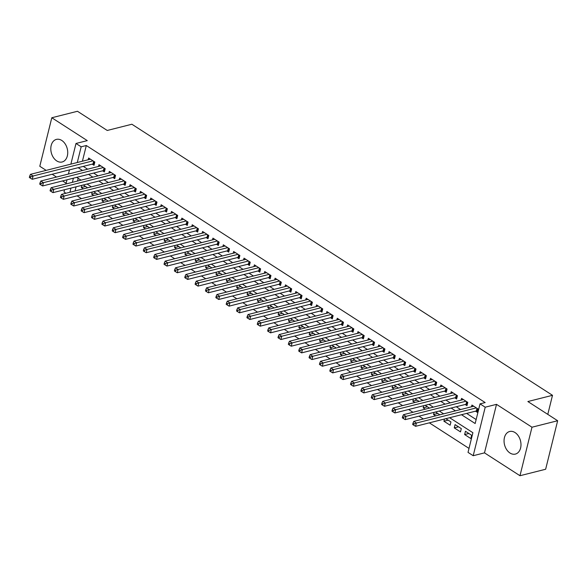 <?xml version="1.0" encoding="UTF-8"?>
<svg xmlns="http://www.w3.org/2000/svg" width="587" height="587" viewBox="0 0 587 587"><rect width="100%" height="100%" fill="white"/><g stroke="black" fill="none" stroke-linecap="round" stroke-linejoin="round"><path stroke-width="0.88" d="M56.734 160.919A11.652 8.225 -104.2 0 0 62.119 161.99A11.652 8.225 -104.2 0 0 67.732 152.378A11.652 8.225 -104.2 0 0 61.796 140.462A11.652 8.225 -104.2 0 0 56.411 139.39A11.652 8.225 -104.2 0 0 50.798 149.01A11.652 8.225 -104.2 0 0 56.734 160.919M509.986 453.017A11.652 8.225 -104.2 0 0 515.371 454.089A11.652 8.225 -104.2 0 0 520.985 444.476A11.652 8.225 -104.2 0 0 515.048 432.568A11.652 8.225 -104.2 0 0 509.663 431.496A11.652 8.225 -104.2 0 0 504.05 441.108A11.652 8.225 -104.2 0 0 509.986 453.017M65.949 193.255L63.983 191.986L64.548 189.718M547.788 414.371L552.499 395.315L131.884 124.239L107.245 130.468L77.462 111.273L51.803 117.752L39.791 166.268L46.16 170.377M52.177 174.251L56.521 177.054M62.538 180.928L66.148 183.254M552.499 395.315L527.867 401.537L557.65 420.732L545.646 469.248L519.979 475.727L531.983 427.211L496.507 404.348L485.214 407.202L473.203 455.717L468.022 452.379L472.895 432.707L449.627 417.717M496.507 404.348L484.495 452.863L519.979 475.727M484.495 452.863L473.203 455.717M77.102 195.838L81.446 198.641M87.463 202.515L91.807 205.311M97.824 209.192L102.167 211.988M108.177 215.869L112.528 218.665M118.537 222.546L122.881 225.342M128.898 229.224L133.242 232.019M139.258 235.901L143.602 238.696M149.619 242.57L153.963 245.373M159.98 249.248L164.323 252.05M170.34 255.925L174.684 258.728M180.701 262.602L185.044 265.405M191.061 269.279L195.405 272.082M201.422 275.956L205.766 278.759M211.782 282.633L216.126 285.436M222.143 289.31L226.487 292.113M232.503 295.987L236.847 298.783M242.864 302.665L247.208 305.46M253.217 309.342L257.568 312.137M263.578 316.019L267.921 318.814M273.938 322.696L278.282 325.492M284.299 329.373L288.643 332.169M294.659 336.043L299.003 338.846M305.02 342.72L309.364 345.523M315.38 349.397L319.724 352.2M325.741 356.074L330.085 358.877M336.102 362.751L340.445 365.554M346.462 369.428L350.806 372.231M356.823 376.106L361.166 378.909M367.183 382.783L371.527 385.586M377.544 389.46L381.888 392.255M387.904 396.137L392.248 398.933M398.257 402.814L402.609 405.61M408.618 409.491L412.962 412.287M418.979 416.168L423.322 418.964M429.339 422.845L469.006 448.402M557.65 420.732L531.983 427.211M92.203 164.14L94.015 165.307L94.83 162.034L88.615 158.028L88.182 159.759M102.564 170.817L104.376 171.984L105.19 168.711L98.976 164.705L98.543 166.437M112.924 177.494L114.736 178.661L115.551 175.388L109.336 171.382L108.903 173.114M123.285 184.171L125.097 185.338L125.912 182.058L119.689 178.052L119.264 179.791M133.645 190.848L135.458 192.015L136.272 188.735L130.05 184.729L129.624 186.468M144.006 197.525L145.818 198.692L146.625 195.412L140.41 191.406L139.985 193.145M154.366 204.203L156.179 205.369L156.986 202.089L150.771 198.083L150.345 199.822M164.727 210.88L166.539 212.046L167.346 208.767L161.131 204.76L160.706 206.499M175.087 217.557L176.9 218.724L177.707 215.444L171.492 211.437L171.066 213.176M185.448 224.234L187.26 225.401L188.067 222.121L181.853 218.115L181.42 219.846M195.801 230.904L197.621 232.078L198.428 228.798L192.213 224.792L191.78 226.523M206.162 237.581L207.974 238.755L208.789 235.475L202.574 231.469L202.141 233.2M216.522 244.258L218.335 245.432L219.149 242.152L212.934 238.146L212.501 239.878M226.883 250.935L228.695 252.109L229.51 248.829L223.295 244.823L222.862 246.555M237.243 257.612L239.056 258.779L239.87 255.506L233.655 251.5L233.222 253.232M247.604 264.289L249.416 265.456L250.231 262.184L244.016 258.177L243.583 259.909M257.964 270.967L259.777 272.133L260.591 268.861L254.376 264.854L253.944 266.586M268.325 277.644L270.137 278.81L270.952 275.53L264.73 271.524L264.304 273.263M278.686 284.321L280.498 285.487L281.312 282.208L275.09 278.201L274.665 279.94M289.046 290.998L290.858 292.165L291.666 288.885L285.451 284.878L285.025 286.617M299.407 297.675L301.219 298.842L302.026 295.562L295.811 291.556L295.386 293.295M309.767 304.352L311.58 305.519L312.387 302.239L306.172 298.233L305.746 299.972M320.128 311.029L321.94 312.196L322.747 308.916L316.532 304.91L316.107 306.649M330.488 317.706L332.301 318.873L333.108 315.593L326.893 311.587L326.46 313.326M340.842 324.376L342.661 325.55L343.468 322.27L337.254 318.264L336.821 319.996M351.202 331.053L353.014 332.227L353.829 328.947L347.614 324.941L347.181 326.673M361.563 337.73L363.375 338.904L364.189 335.625L357.975 331.618L357.542 333.35M371.923 344.408L373.736 345.582L374.55 342.302L368.335 338.295L367.902 340.027M382.284 351.085L384.096 352.251L384.911 348.979L378.696 344.973L378.263 346.704M392.644 357.762L394.457 358.928L395.271 355.656L389.056 351.65L388.623 353.381M403.005 364.439L404.817 365.606L405.632 362.333L399.417 358.327L398.984 360.058M413.365 371.116L415.178 372.283L415.992 369.003L409.77 365.004L409.344 366.736M423.726 377.793L425.538 378.96L426.353 375.68L420.131 371.674L419.705 373.413M434.087 384.47L435.899 385.637L436.706 382.357L430.491 378.351L430.066 380.09M444.447 391.147L446.259 392.314L447.067 389.034L440.852 385.028L440.426 386.767M454.808 397.825L456.62 398.991L457.427 395.711L451.212 391.705L450.787 393.444M465.168 404.502L466.981 405.668L467.788 402.388L461.573 398.382L461.147 400.121M468.866 433.492L464.633 434.563L470.847 438.57L471.662 435.29L465.447 431.284L464.633 434.563M458.506 426.815L454.272 427.886L460.487 431.893L461.301 428.613L455.086 424.606L454.272 427.886M448.152 420.138L443.911 421.209L450.126 425.215L450.941 421.936L445.863 418.67M437.792 413.461L433.551 414.532L435.613 415.86M427.431 406.784L423.19 407.855L425.252 409.183M417.071 400.107L412.83 401.178L414.892 402.506M406.71 393.437L402.469 394.501L404.531 395.829M396.35 386.76L392.109 387.824L394.171 389.152M385.989 380.082L381.755 381.154L383.81 382.475M375.629 373.405L371.395 374.477L373.449 375.805M365.268 366.728L361.034 367.8L363.089 369.128M354.908 360.051L350.674 361.122L352.736 362.45M344.547 353.374L340.313 354.445L342.375 355.773M334.186 346.697L329.953 347.768L332.015 349.096M323.826 340.02L319.592 341.091L321.654 342.419M313.465 333.343L309.232 334.414L311.293 335.742M303.112 326.666L298.871 327.737L300.933 329.065M292.752 319.988L288.51 321.06L290.572 322.388M282.391 313.311L278.15 314.383L280.212 315.711M272.03 306.634L267.789 307.705L269.851 309.033M261.67 299.957L257.429 301.028L259.491 302.356M251.309 293.287L247.068 294.351L249.13 295.679M240.949 286.61L236.715 287.681L238.77 289.002M230.588 279.933L226.355 281.004L228.409 282.332M220.228 273.256L215.994 274.327L218.048 275.655M209.867 266.579L205.633 267.65L207.695 268.978M199.507 259.902L195.273 260.973L197.335 262.301M189.146 253.224L184.912 254.296L186.974 255.624M178.786 246.547L174.552 247.619L176.614 248.947M168.425 239.87L164.191 240.941L166.253 242.27M158.072 233.193L153.831 234.264L155.893 235.592M147.711 226.516L143.47 227.587L145.532 228.915M137.351 219.839L133.11 220.91L135.171 222.238M126.99 213.162L122.749 214.233L124.811 215.561M116.63 206.485L112.388 207.556L114.45 208.884M106.269 199.815L102.028 200.879L104.09 202.207M95.908 193.138L91.675 194.209L93.729 195.53M78.181 178.331L77.513 181.045M76.083 186.798L75.055 190.958M444.454 419.023L443.911 421.209M439.846 414.789L435.503 411.993M434.094 412.345L433.551 414.532M429.493 408.112L425.142 405.316M423.733 405.668L423.19 407.855M419.133 401.435L414.789 398.639M413.373 398.991L412.83 401.178M408.772 394.757L404.428 391.962M403.012 392.321L402.469 394.501M398.412 388.088L394.068 385.285M392.652 385.644L392.109 387.824M388.051 381.411L383.707 378.608M382.291 378.967L381.755 381.154M377.69 374.733L373.347 371.931M371.931 372.29L371.395 374.477M367.33 368.056L362.986 365.253M361.57 365.613L361.034 367.8M356.969 361.379L352.626 358.576M351.209 358.936L350.674 361.122M346.609 354.702L342.265 351.899M340.856 352.259L340.313 354.445M336.248 348.025L331.904 345.222M330.496 345.582L329.953 347.768M325.888 341.348L321.544 338.552M320.135 338.904L319.592 341.091M315.527 334.671L311.183 331.875M309.775 332.227L309.232 334.414M305.167 327.994L300.823 325.198M299.414 325.55L298.871 327.737M294.806 321.316L290.462 318.521M289.053 318.873L288.51 321.06M284.453 314.639L280.102 311.844M278.693 312.196L278.15 314.383M274.092 307.962L269.749 305.167M268.332 305.519L267.789 307.705M263.732 301.285L259.388 298.49M257.972 298.849L257.429 301.028M253.371 294.615L249.027 291.812M247.611 292.172L247.068 294.351M243.011 287.938L238.667 285.135M237.251 285.495L236.715 287.681M232.65 281.261L228.306 278.458M226.89 278.818L226.355 281.004M222.29 274.584L217.946 271.781M216.53 272.141L215.994 274.327M211.929 267.907L207.585 265.104M206.169 265.463L205.633 267.65M201.568 261.23L197.225 258.427M195.809 258.786L195.273 260.973M191.208 254.553L186.864 251.75M185.455 252.109L184.912 254.296M180.847 247.875L176.504 245.072M175.095 245.432L174.552 247.619M170.487 241.198L166.143 238.403M164.734 238.755L164.191 240.941M160.126 234.521L155.782 231.726M154.374 232.078L153.831 234.264M149.766 227.844L145.422 225.048M144.013 225.401L143.47 227.587M139.412 221.167L135.061 218.371M133.653 218.724L133.11 220.91M129.052 214.49L124.708 211.694M123.292 212.046L122.749 214.233M118.691 207.813L114.348 205.017M112.931 205.377L112.388 207.556M108.331 201.143L103.987 198.34M102.571 198.7L102.028 200.879M97.97 194.466L93.626 191.663M92.21 192.022L91.675 194.209M87.61 187.789L83.266 184.986M81.85 185.345L81.314 187.532L83.369 188.86M461.492 414.723L475.162 423.528L480.034 403.863L485.163 402.565L86.304 145.517L82.415 161.22M83.303 166.392L87.654 169.188M93.663 173.062L98.007 175.865M104.024 179.739L108.368 182.542M114.384 186.417L118.728 189.219M124.745 193.094L129.089 195.897M135.105 199.771L139.449 202.574M145.466 206.448L149.81 209.251M155.826 213.125L160.17 215.928M166.187 219.802L170.531 222.598M176.548 226.479L180.891 229.275M186.908 233.156L191.252 235.952M197.269 239.834L201.612 242.629M207.629 246.511L211.973 249.306M217.99 253.188L222.334 255.983M228.35 259.865L232.694 262.66M238.704 266.535L243.047 269.338M249.064 273.212L253.408 276.015M259.425 279.889L263.768 282.692M269.785 286.566L274.129 289.369M280.146 293.243L284.49 296.046M290.506 299.92L294.85 302.723M300.867 306.597L305.211 309.4M311.227 313.275L315.571 316.077M321.588 319.952L325.932 322.747M331.948 326.629L336.292 329.424M342.309 333.306L346.653 336.102M352.67 339.983L357.013 342.779M363.03 346.66L367.374 349.456M373.391 353.337L377.734 356.133M383.744 360.007L388.088 362.81M394.104 366.684L398.448 369.487M404.465 373.361L408.809 376.164M414.826 380.038L419.169 382.841M425.186 386.716L429.53 389.519M435.547 393.393L439.89 396.196M445.907 400.07L450.251 402.873M456.268 406.747L460.612 409.55M466.628 413.424L476.145 419.558M475.529 411.179L477.341 412.345L478.148 409.066L471.933 405.059L471.508 406.798M70.88 164.133L75.987 143.47L87.28 140.623L51.803 117.752M75.987 143.47L81.167 146.809L77.286 162.511M86.304 145.517L81.167 146.809M480.034 403.863L485.214 407.202M65.971 183.958L66.999 179.798M68.422 174.046L69.457 169.885M73.404 178.184L72.377 182.337M70.954 188.097L69.926 192.257M443.618 413.842L439.274 411.039M433.257 407.165L428.914 404.362M422.897 400.488L418.553 397.685M412.536 393.811L408.192 391.008M402.176 387.134L397.832 384.331M391.815 380.457L387.471 377.654M381.455 373.78L377.111 370.984M371.094 367.102L366.75 364.307M360.734 360.425L356.39 357.63M350.373 353.748L346.029 350.953M340.012 347.071L335.669 344.276M329.652 340.394L325.308 337.598M319.291 333.724L314.948 330.921M308.938 327.047L304.587 324.244M298.578 320.37L294.234 317.567M288.217 313.693L283.873 310.89M277.856 307.016L273.513 304.213M267.496 300.339L263.152 297.536M257.135 293.661L252.792 290.858M246.775 286.984L242.431 284.181M236.414 280.307L232.07 277.512M226.054 273.63L221.71 270.834M215.693 266.953L211.349 264.157M205.333 260.276L200.989 257.48M194.972 253.599L190.628 250.803M184.612 246.922L180.268 244.126M174.251 240.244L169.907 237.449M163.898 233.575L159.547 230.772M153.537 226.898L149.193 224.095M143.177 220.22L138.833 217.417M132.816 213.543L128.472 210.74M122.456 206.866L118.112 204.063M112.095 200.189L107.751 197.386M101.734 193.512L97.391 190.709M91.374 186.835L87.03 184.039M81.013 180.158L76.67 177.362M78.174 167.684L82.518 170.487M88.534 174.361L92.878 177.164M98.895 181.038L103.239 183.841M109.255 187.715L113.599 190.518M119.616 194.392L123.96 197.188M129.976 201.07L134.32 203.865M140.337 207.747L144.681 210.542M150.69 214.424L155.041 217.219M161.051 221.101L165.395 223.896M171.411 227.778L175.755 230.574M181.772 234.455L186.116 237.251M192.132 241.125L196.476 243.928M202.493 247.802L206.837 250.605M212.854 254.479L217.197 257.282M223.214 261.156L227.558 263.959M233.575 267.833L237.918 270.636M243.935 274.511L248.279 277.313M254.296 281.188L258.64 283.991M264.656 287.865L269 290.66M275.017 294.542L279.361 297.338M285.377 301.219L289.721 304.015M295.731 307.896L300.082 310.692M306.091 314.573L310.435 317.369M316.452 321.25L320.796 324.046M326.812 327.928L331.156 330.723M337.173 334.597L341.517 337.4M347.533 341.274L351.877 344.077M357.894 347.952L362.238 350.755M368.254 354.629L372.598 357.432M378.615 361.306L382.959 364.109M388.976 367.983L393.319 370.786M399.336 374.66L403.68 377.463M409.697 381.337L414.04 384.133M420.057 388.014L424.401 390.81M430.418 394.691L434.762 397.487M440.771 401.369L445.122 404.164M451.132 408.046L455.475 410.841M85.548 186.461L81.314 187.532M476.336 407.899L416.388 423.044L413.798 421.371L473.746 406.226M477.686 410.922L476.805 410.922A1.497 0.638 13.9 0 0 476.343 410.966L415.574 426.316L416.388 423.044L414.033 423.858L412.999 423.19L412.668 424.504L413.71 425.171L414.033 423.858M413.71 425.171L415.574 426.316M413.798 421.371L412.999 423.19M465.975 401.222L406.028 416.366L403.438 414.693L463.385 399.549M467.333 404.252L466.445 404.245A1.497 0.638 13.9 0 0 465.99 404.289L405.213 419.646L406.028 416.366L403.673 417.181L402.638 416.521L402.308 417.827L403.35 418.494L403.673 417.181M403.35 418.494L405.213 419.646M403.438 414.693L402.638 416.521M455.615 394.545L395.667 409.689L393.077 408.016L453.025 392.872M456.972 397.575L456.084 397.568A1.497 0.638 13.9 0 0 455.629 397.612L394.853 412.969L395.667 409.689L393.312 410.511L392.277 409.843L391.955 411.149L392.989 411.817L393.312 410.511M392.989 411.817L394.853 412.969M393.077 408.016L392.277 409.843M445.254 387.868L385.307 403.012L382.717 401.339L442.664 386.202M446.612 390.898L445.724 390.891A1.497 0.638 13.9 0 0 445.269 390.942L384.492 406.292L385.307 403.012L382.951 403.834L381.917 403.166L381.594 404.472L382.629 405.14L382.951 403.834M382.629 405.14L384.492 406.292M382.717 401.339L381.917 403.166M434.894 381.19L374.946 396.335L372.356 394.662L432.303 379.525M436.251 384.221L435.363 384.214A1.497 0.638 13.9 0 0 434.908 384.265L374.132 399.615L374.946 396.335L372.591 397.157L371.556 396.489L371.233 397.795L372.268 398.463L372.591 397.157M372.268 398.463L374.132 399.615M372.356 394.662L371.556 396.489M424.533 374.513L364.586 389.658L361.996 387.992L421.943 372.848M425.891 377.544L425.003 377.536A1.497 0.638 13.9 0 0 424.548 377.588L363.779 392.938L364.586 389.658L362.23 390.48L361.196 389.812L360.873 391.118L361.908 391.786L362.23 390.48M361.908 391.786L363.779 392.938M361.996 387.992L361.196 389.812M414.18 367.836L354.225 382.981L351.635 381.315L411.59 366.171M415.53 370.867L414.642 370.859A1.497 0.638 13.9 0 0 414.187 370.911L353.418 386.261L354.225 382.981L351.87 383.803L350.835 383.135L350.512 384.448L351.547 385.116L351.87 383.803M351.547 385.116L353.418 386.261M351.635 381.315L350.835 383.135M403.819 361.159L343.865 376.304L341.274 374.638L401.229 359.493M405.169 364.189L404.282 364.182A1.497 0.638 13.9 0 0 403.827 364.233L343.057 379.584L343.865 376.304L341.509 377.125L340.475 376.458L340.152 377.771L341.186 378.439L341.509 377.125M341.186 378.439L343.057 379.584M341.274 374.638L340.475 376.458M393.459 354.482L333.504 369.627L330.914 367.961L390.869 352.816M394.809 357.512L393.921 357.505A1.497 0.638 13.9 0 0 393.466 357.556L332.697 372.906L333.504 369.627L331.149 370.448L330.114 369.781L329.791 371.094L330.826 371.762L331.149 370.448M330.826 371.762L332.697 372.906M330.914 367.961L330.114 369.781M383.098 347.805L323.144 362.949L320.553 361.284L380.508 346.139M384.448 350.835L383.568 350.828A1.497 0.638 13.9 0 0 383.106 350.879L322.336 366.229L323.144 362.949L320.788 363.771L319.754 363.104L319.431 364.417L320.465 365.085L320.788 363.771M320.465 365.085L322.336 366.229M320.553 361.284L319.754 363.104M372.738 341.135L312.783 356.272L310.193 354.607L370.148 339.462M374.088 344.158L373.207 344.151A1.497 0.638 13.9 0 0 372.745 344.202L311.976 359.552L312.783 356.272L310.428 357.094L309.393 356.426L309.07 357.74L310.105 358.408L310.428 357.094M310.105 358.408L311.976 359.552M310.193 354.607L309.393 356.426M362.377 334.458L302.43 349.595L299.84 347.93L359.787 332.785M363.727 337.481L362.847 337.474A1.497 0.638 13.9 0 0 362.384 337.525L301.615 352.875L302.43 349.595L300.074 350.417L299.032 349.749L298.71 351.063L299.744 351.73L300.074 350.417M299.744 351.73L301.615 352.875M299.84 347.93L299.032 349.749M352.017 327.781L292.069 342.925L289.479 341.252L349.426 326.108M353.367 330.804L352.486 330.804A1.497 0.638 13.9 0 0 352.024 330.848L291.255 346.198L292.069 342.925L289.714 343.74L288.672 343.072L288.349 344.386L289.384 345.053L289.714 343.74M289.384 345.053L291.255 346.198M289.479 341.252L288.672 343.072M341.656 321.104L281.709 336.248L279.118 334.575L339.066 319.431M343.006 324.127L342.126 324.127A1.497 0.638 13.9 0 0 341.663 324.171L280.894 339.521L281.709 336.248L279.353 337.063L278.319 336.395L277.989 337.708L279.023 338.376L279.353 337.063M279.023 338.376L280.894 339.521M279.118 334.575L278.319 336.395M331.295 314.427L271.348 329.571L268.758 327.898L328.705 312.754M332.646 317.45L331.765 317.45A1.497 0.638 13.9 0 0 331.303 317.494L270.534 332.844L271.348 329.571L268.993 330.386L267.958 329.718L267.628 331.031L268.67 331.699L268.993 330.386M268.67 331.699L270.534 332.844M268.758 327.898L267.958 329.718M320.935 307.749L260.988 322.894L258.397 321.221L318.345 306.076M322.292 310.78L321.405 310.772A1.497 0.638 13.9 0 0 320.95 310.817L260.173 326.174L260.988 322.894L258.632 323.708L257.598 323.041L257.267 324.354L258.309 325.022L258.632 323.708M258.309 325.022L260.173 326.174M258.397 321.221L257.598 323.041M310.574 301.072L250.627 316.217L248.037 314.544L307.984 299.399M311.932 304.103L311.044 304.095A1.497 0.638 13.9 0 0 310.589 304.139L249.813 319.497L250.627 316.217L248.272 317.039L247.237 316.371L246.914 317.677L247.949 318.345L248.272 317.039M247.949 318.345L249.813 319.497M248.037 314.544L247.237 316.371M300.214 294.395L240.266 309.54L237.676 307.867L297.624 292.73M301.571 297.426L300.683 297.418A1.497 0.638 13.9 0 0 300.228 297.462L239.452 312.82L240.266 309.54L237.911 310.362L236.877 309.694L236.554 311L237.588 311.668L237.911 310.362M237.588 311.668L239.452 312.82M237.676 307.867L236.877 309.694M289.853 287.718L229.906 302.863L227.316 301.19L287.263 286.052M291.211 290.748L290.323 290.741A1.497 0.638 13.9 0 0 289.868 290.792L229.091 306.143L229.906 302.863L227.551 303.684L226.516 303.017L226.193 304.323L227.228 304.991L227.551 303.684M227.228 304.991L229.091 306.143M227.316 301.19L226.516 303.017M279.493 281.041L219.545 296.186L216.955 294.52L276.903 279.375M280.85 284.071L279.962 284.064A1.497 0.638 13.9 0 0 279.507 284.115L218.738 299.465L219.545 296.186L217.19 297.007L216.155 296.34L215.833 297.646L216.867 298.313L217.19 297.007M216.867 298.313L218.738 299.465M216.955 294.52L216.155 296.34M269.139 274.364L209.185 289.508L206.595 287.843L266.549 272.698M270.49 277.394L269.602 277.387A1.497 0.638 13.9 0 0 269.147 277.438L208.378 292.788L209.185 289.508L206.829 290.33L205.795 289.662L205.472 290.976L206.507 291.644L206.829 290.33M206.507 291.644L208.378 292.788M206.595 287.843L205.795 289.662M258.779 267.687L198.824 282.831L196.234 281.166L256.189 266.021M260.129 270.717L259.241 270.71A1.497 0.638 13.9 0 0 258.786 270.761L198.017 286.111L198.824 282.831L196.469 283.653L195.434 282.985L195.111 284.299L196.146 284.966L196.469 283.653M196.146 284.966L198.017 286.111M196.234 281.166L195.434 282.985M248.418 261.01L188.464 276.154L185.874 274.489L245.828 259.344M249.768 264.04L248.881 264.033A1.497 0.638 13.9 0 0 248.426 264.084L187.657 279.434L188.464 276.154L186.108 276.976L185.074 276.308L184.751 277.622L185.785 278.289L186.108 276.976M185.785 278.289L187.657 279.434M185.874 274.489L185.074 276.308M238.058 254.332L178.103 269.477L175.513 267.811L235.468 252.667M239.408 257.363L238.527 257.355A1.497 0.638 13.9 0 0 238.065 257.407L177.296 272.757L178.103 269.477L175.748 270.299L174.713 269.631L174.39 270.945L175.425 271.612L175.748 270.299M175.425 271.612L177.296 272.757M175.513 267.811L174.713 269.631M227.697 247.655L167.743 262.8L165.152 261.134L225.107 245.99M229.047 250.686L228.167 250.678A1.497 0.638 13.9 0 0 227.705 250.73L166.935 266.08L167.743 262.8L165.387 263.622L164.353 262.954L164.03 264.267L165.064 264.935L165.387 263.622M165.064 264.935L166.935 266.08M165.152 261.134L164.353 262.954M217.337 240.986L157.389 256.123L154.799 254.457L214.747 239.313M218.687 244.009L217.806 244.001A1.497 0.638 13.9 0 0 217.344 244.053L156.575 259.403L157.389 256.123L155.034 256.945L153.992 256.277L153.669 257.59L154.704 258.258L155.034 256.945M154.704 258.258L156.575 259.403M154.799 254.457L153.992 256.277M206.976 234.308L147.029 249.453L144.439 247.78L204.386 232.635M208.326 237.331L207.446 237.331A1.497 0.638 13.9 0 0 206.984 237.375L146.214 252.726L147.029 249.453L144.673 250.267L143.632 249.6L143.309 250.913L144.343 251.581L144.673 250.267M144.343 251.581L146.214 252.726M144.439 247.78L143.632 249.6M196.616 227.631L136.668 242.776L134.078 241.103L194.026 225.958M197.966 230.654L197.085 230.654A1.497 0.638 13.9 0 0 196.623 230.698L135.854 246.048L136.668 242.776L134.313 243.59L133.278 242.923L132.948 244.236L133.983 244.904L134.313 243.59M133.983 244.904L135.854 246.048M134.078 241.103L133.278 242.923M186.255 220.954L126.308 236.099L123.718 234.426L183.665 219.281M187.605 223.977L186.725 223.977A1.497 0.638 13.9 0 0 186.262 224.021L125.493 239.371L126.308 236.099L123.952 236.913L122.918 236.245L122.588 237.559L123.63 238.227L123.952 236.913M123.63 238.227L125.493 239.371M123.718 234.426L122.918 236.245M175.895 214.277L115.947 229.422L113.357 227.749L173.304 212.604M177.252 217.307L176.364 217.3A1.497 0.638 13.9 0 0 175.909 217.344L115.133 232.701L115.947 229.422L113.592 230.236L112.557 229.568L112.227 230.882L113.269 231.549L113.592 230.236M113.269 231.549L115.133 232.701M113.357 227.749L112.557 229.568M165.534 207.6L105.587 222.744L102.996 221.072L162.944 205.927M166.891 210.63L166.004 210.623A1.497 0.638 13.9 0 0 165.549 210.667L104.772 226.024L105.587 222.744L103.231 223.566L102.197 222.899L101.874 224.205L102.908 224.872L103.231 223.566M102.908 224.872L104.772 226.024M102.996 221.072L102.197 222.899M155.173 200.923L95.226 216.067L92.636 214.394L152.583 199.257M156.531 203.953L155.643 203.946A1.497 0.638 13.9 0 0 155.188 203.99L94.412 219.347L95.226 216.067L92.871 216.889L91.836 216.221L91.513 217.528L92.548 218.195L92.871 216.889M92.548 218.195L94.412 219.347M92.636 214.394L91.836 216.221M144.813 194.246L84.866 209.39L82.275 207.717L142.223 192.58M146.17 197.276L145.282 197.269A1.497 0.638 13.9 0 0 144.828 197.32L84.051 212.67L84.866 209.39L82.51 210.212L81.476 209.544L81.153 210.85L82.187 211.518L82.51 210.212M82.187 211.518L84.051 212.67M82.275 207.717L81.476 209.544M134.452 187.569L74.505 202.713L71.915 201.048L131.862 185.903M135.81 190.599L134.922 190.592A1.497 0.638 13.9 0 0 134.467 190.643L73.698 205.993L74.505 202.713L72.15 203.535L71.115 202.867L70.792 204.173L71.827 204.841L72.15 203.535M71.827 204.841L73.698 205.993M71.915 201.048L71.115 202.867M124.099 180.891L64.144 196.036L61.554 194.37L121.509 179.226M125.449 183.922L124.561 183.914A1.497 0.638 13.9 0 0 124.106 183.966L63.337 199.316L64.144 196.036L61.789 196.858L60.755 196.19L60.432 197.503L61.466 198.171L61.789 196.858M61.466 198.171L63.337 199.316M61.554 194.37L60.755 196.19M113.739 174.214L53.784 189.359L51.194 187.693L111.148 172.549M115.089 177.245L114.201 177.237A1.497 0.638 13.9 0 0 113.746 177.289L52.977 192.639L53.784 189.359L51.429 190.181L50.394 189.513L50.071 190.826L51.106 191.494L51.429 190.181M51.106 191.494L52.977 192.639M51.194 187.693L50.394 189.513M103.378 167.537L43.423 182.682L40.833 181.016L100.788 165.872M104.728 170.568L103.84 170.56A1.497 0.638 13.9 0 0 103.385 170.612L42.616 185.962L43.423 182.682L41.068 183.504L40.033 182.836L39.711 184.149L40.745 184.817L41.068 183.504M40.745 184.817L42.616 185.962M40.833 181.016L40.033 182.836M93.017 160.86L33.063 176.005L30.473 174.339L90.427 159.194M94.368 163.89L93.487 163.883A1.497 0.638 13.9 0 0 93.025 163.934L32.256 179.284L33.063 176.005L30.707 176.826L29.673 176.159L29.35 177.472L30.385 178.14L30.707 176.826M30.385 178.14L32.256 179.284M30.473 174.339L29.673 176.159M477.385 408.574L476.805 410.922M477.004 408.325L476.343 410.966M467.025 401.897L466.445 404.245M466.643 401.647L465.99 404.289M456.664 395.22L456.084 397.568M456.282 394.97L455.629 397.612M446.303 388.543L445.724 390.891M445.922 388.293L445.269 390.942M435.943 381.866L435.363 384.214M435.561 381.616L434.908 384.265M425.582 375.188L425.003 377.536M425.201 374.939L424.548 377.588M415.222 368.511L414.642 370.859M414.84 368.269L414.187 370.911M404.869 361.834L404.282 364.182M404.48 361.592L403.827 364.233M394.508 355.157L393.921 357.505M394.119 354.915L393.466 357.556M384.147 348.487L383.568 350.828M383.759 348.238L383.106 350.879M373.787 341.81L373.207 344.151M373.398 341.561L372.745 344.202M363.426 335.133L362.847 337.474M363.037 334.883L362.384 337.525M353.066 328.456L352.486 330.804M352.677 328.206L352.024 330.848M342.705 321.779L342.126 324.127M342.324 321.529L341.663 324.171M332.345 315.102L331.765 317.45M331.963 314.852L331.303 317.494M321.984 308.424L321.405 310.772M321.603 308.175L320.95 310.817M311.624 301.747L311.044 304.095M311.242 301.498L310.589 304.139M301.263 295.07L300.683 297.418M300.882 294.821L300.228 297.462M290.903 288.393L290.323 290.741M290.521 288.144L289.868 290.792M280.542 281.716L279.962 284.064M280.16 281.466L279.507 284.115M270.181 275.039L269.602 277.387M269.8 274.797L269.147 277.438M259.828 268.362L259.241 270.71M259.439 268.12L258.786 270.761M249.468 261.685L248.881 264.033M249.079 261.442L248.426 264.084M239.107 255.015L238.527 257.355M238.718 254.765L238.065 257.407M228.747 248.338L228.167 250.678M228.358 248.088L227.705 250.73M218.386 241.661L217.806 244.001M217.997 241.411L217.344 244.053M208.025 234.983L207.446 237.331M207.637 234.734L206.984 237.375M197.665 228.306L197.085 230.654M197.283 228.057L196.623 230.698M187.304 221.629L186.725 223.977M186.923 221.38L186.262 224.021M176.944 214.952L176.364 217.3M176.562 214.703L175.909 217.344M166.583 208.275L166.004 210.623M166.202 208.025L165.549 210.667M156.223 201.598L155.643 203.946M155.841 201.348L155.188 203.99M145.862 194.921L145.282 197.269M145.481 194.671L144.828 197.32M135.502 188.244L134.922 190.592M135.12 187.994L134.467 190.643M125.141 181.566L124.561 183.914M124.76 181.324L124.106 183.966M114.788 174.889L114.201 177.237M114.399 174.647L113.746 177.289M104.427 168.212L103.84 170.56M104.038 167.97L103.385 170.612M94.067 161.542L93.487 163.883M93.678 161.293L93.025 163.934"/></g></svg>

